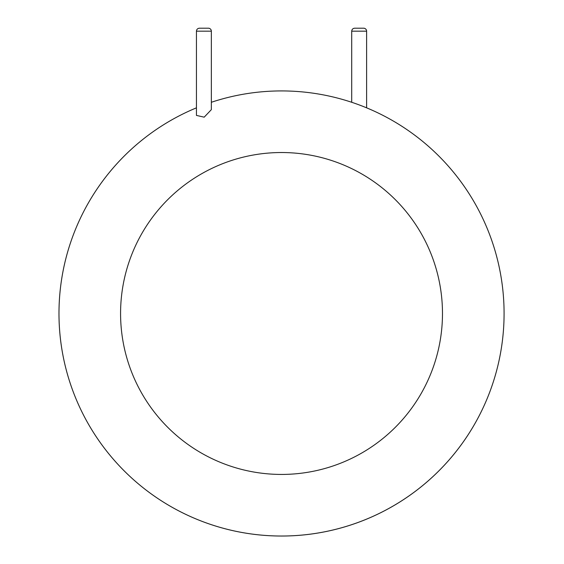 <?xml version="1.0" encoding="UTF-8"?>
<svg xmlns="http://www.w3.org/2000/svg" width="564" height="564" viewBox="0 0 564 564"><rect width="100%" height="100%" fill="white"/><g stroke="black" fill="none" stroke-linecap="round" stroke-linejoin="round"><path stroke-width="0.85" d="M504.082 313.485A222.554 222.554 0 0 1 66.545 371.027A222.554 222.554 0 0 1 196.441 107.837A222.554 222.554 0 0 0 310.545 534.136A222.554 222.554 0 0 0 504.082 313.485A222.554 222.554 0 0 0 211.345 102.281A222.554 222.554 0 0 1 504.082 313.485M196.441 115.408L204.189 117.171L211.345 109.649L211.345 31.182A2.982 2.982 0 0 0 208.363 28.2L199.423 28.2C197.612 28.376 196.617 29.37 196.441 31.182L196.441 115.408M366.614 107.837L366.614 31.182A2.982 2.982 0 0 0 363.632 28.2L354.693 28.2C352.867 28.39 351.873 29.384 351.71 31.182L351.71 102.281M442.479 313.485A160.952 160.952 0 0 1 201.052 452.871A160.952 160.952 0 0 1 201.052 174.093A160.952 160.952 0 0 1 442.479 313.485M211.345 31.182L196.441 31.182M366.614 31.182L351.71 31.182"/></g></svg>
